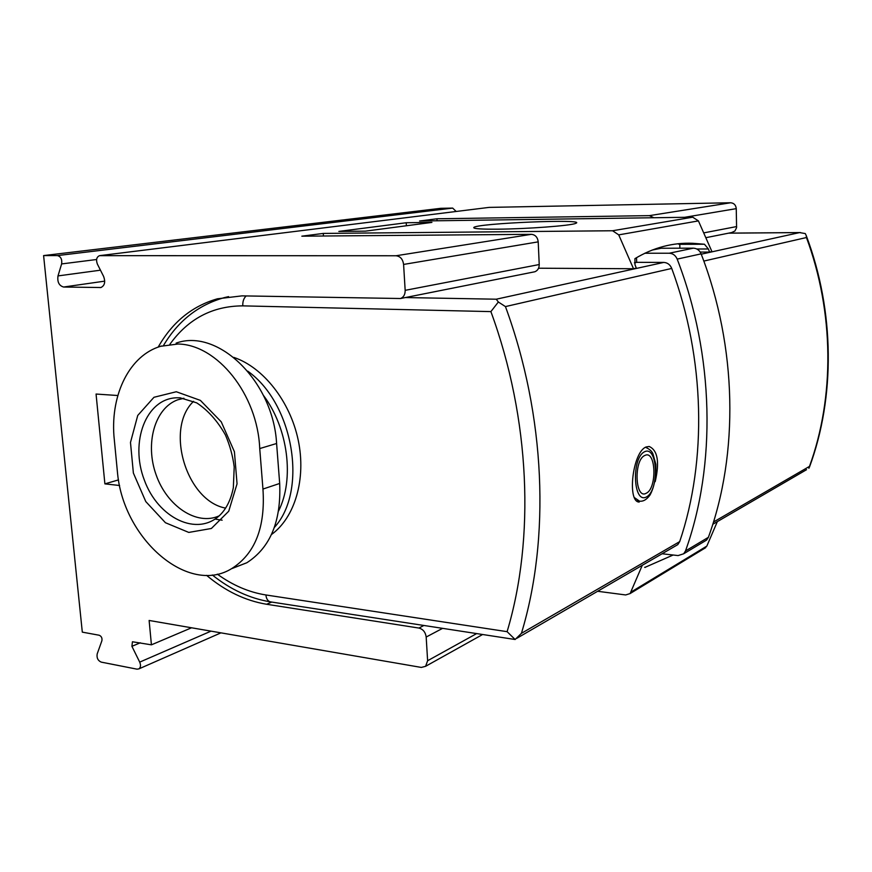 <?xml version="1.0" encoding="UTF-8"?>
<svg xmlns="http://www.w3.org/2000/svg" width="872" height="872" viewBox="0 0 872 872"><rect width="100%" height="100%" fill="white"/><g stroke="black" fill="none" stroke-linecap="round" stroke-linejoin="round"><path stroke-width="1.31" d="M636.527 257.676L636.68 262.341L663.766 262.418C667.483 262.646 670.143 264.652 671.734 268.434C705.143 358.861 707.116 460.547 679.702 541.61L677.773 544.64L675.277 546.09M655.199 481.66C659.712 462.04 657.706 450.312 649.171 446.475L646.108 446.976C632.516 451.936 626.946 502.185 639.209 502.054M176.122 343.121C217.826 327.872 273.285 381.347 276.598 443.499L259.736 448.568L262.952 489.061C265.48 527.146 255.147 553.6 231.952 568.435C188.69 595.805 124.031 539.703 117.6 473.812L113.938 435.891C110.766 393.708 129.895 355.329 160.644 346.293L178.052 344.015C217.15 344.538 257.556 394.231 259.736 448.568M231.723 568.577L246.82 562.756C270.32 547.638 281.275 521.205 279.683 483.459L276.598 443.499M701.252 254.188L799.57 232.595L805.281 233.565L806.219 235.538L806.447 237.533L703.813 261.077M806.524 469.703L712.784 524.268M806.447 237.533C834.264 312.558 834.668 397.349 809.489 466.389L808.911 468.319M652.071 250.09L661.205 248.248L693.349 248.171C696.957 248.357 699.54 250.253 701.121 253.861C737.265 347.263 738.878 453.767 708.391 537.316L706.614 540.062L704.151 541.534M644.811 253.24L669.227 253.229C672.901 253.425 675.56 255.387 677.184 259.104C714.43 355.449 716.37 465.212 685.49 550.962L683.692 553.775L678.111 555.573L662.11 553.764M233.783 357.378C263.268 367.308 290.093 401.294 298.213 440.12C306.366 478.935 294.921 517.576 271.465 534.536M498.348 302.006L490.892 311.609C530.285 418.822 535.059 538.525 507.101 631.666L515.134 639.503L521.423 633.334C550.319 538.351 545.687 416.064 505.444 306.584L498.348 302.006L496.255 299.205L405.327 297.559M507.101 631.666L265.895 594.966C266.341 598.922 267.878 601.222 270.473 601.876L515.134 639.503M634.391 262.821L636.68 262.341M247.757 371.156C293.711 403.769 308.034 490.827 274.397 527.386M263.399 395.354C288.131 428.098 294.605 479.055 278.604 510.927M222.142 520.192L214.992 519.091M225.619 508.103C186.412 501.073 164.59 428.577 193.595 401.316M219.09 515.908C196.603 526.012 167.064 506.185 156.143 474.902C144.85 443.761 154.627 408.118 177.725 399.812L183.73 398.253M679.888 248.204L679.789 244.509L677.926 243.822M646.185 493.269C634.98 499.885 633.573 459.588 644.931 455.435C656.038 449.636 657.259 488.669 646.185 493.269M117.862 395.517L96.062 394.046L104.891 483.873L118.505 479.894M271.726 602.062L266.636 604.263C245.294 600.71 225.281 591.074 206.588 575.357M158.17 347.132C172.351 322.16 192.113 306.05 217.466 298.791L241.991 295.87L400.542 298.518C403.66 297.21 405.208 294.485 405.164 290.332L403.594 264.434C402.842 259.18 400.324 256.292 396.03 255.758L99.517 255.66C96.563 257.022 95.855 259.834 97.381 264.096L103.594 276.391C105.61 281.961 104.716 285.667 100.901 287.52L63.58 287.03C59.045 285.689 57.181 281.983 57.999 275.912L61.618 263.933C62.239 259.333 60.833 256.553 57.432 255.583L43.6 255.583L82.306 632.135L99.201 635.241C101.425 636.222 102.318 638.053 101.893 640.724L97.184 653.913C96.552 657.891 97.893 660.627 101.207 662.121L137.068 669.173L138.964 668.857C140.708 667.407 140.959 665.162 139.705 662.121L131.912 646.316L132.446 641.77L151.423 644.833L149.123 620.461L421.329 667.429L425.601 666.306L427.618 660.725L426.179 637.04C425.482 632.178 423.051 629.181 418.909 628.058L266.636 604.263M653.847 217.738L649.389 215.635L436.948 218.785L419.596 221.019L692.717 217.193L698.418 220.899L711.912 251.55L709.601 252.063L708.38 248.978L704.445 244.236L692.902 243.299C672.683 242.449 653.346 247.572 634.914 258.657L634.99 264.739L636.331 268.118L633.519 268.74L538.558 268.216M700.205 252.063L709.601 252.063M323.447 236.007L323.272 233.424L612.58 230.753L618.728 234.873L633.519 268.74M642.272 565.296L630.118 593.559L625.671 594.955L597.636 591.281M717.351 521.609L706.832 546.101L703.911 548.739M644.888 567.41L673.13 555.017M456.154 211.46L452.677 208.092L440.774 208.321L43.6 255.583M104.891 483.873L119.606 485.497M99.877 255.616L489.083 207.394L730.627 202.762C733.973 203.067 735.848 205.029 736.262 208.648L736.578 227.668L734.933 230.993L731.684 232.541M497.836 229.183C526.808 228.976 570.441 225.706 575.487 223.439C590.061 218.512 474.357 223.319 473.747 227.625C473.736 228.769 481.758 229.292 497.836 229.183M323.272 233.424L301.832 236.181L531.375 234.328C535.332 234.753 537.61 237.26 538.209 241.86L539.223 264.543C539.19 268.184 537.719 270.593 534.819 271.77L533.566 272.02M365.433 231.145L431.923 222.404L406.199 222.742L338.837 231.418L365.433 231.145M191.546 627.786L151.423 644.833M437.057 220.769L436.948 218.785M406.385 225.761L406.199 222.742M671.734 268.434L505.444 306.584M679.702 541.61L521.423 633.334M809.489 466.389L713.481 522.034M799.57 232.595L728.621 233.162M693.349 248.171L669.227 253.229M701.121 253.861L677.184 259.104M708.391 537.316L685.49 550.962M490.892 311.609L242.798 305.865C212.463 306.007 188.156 318.836 169.866 344.331M217.324 574.158C232.759 585.33 248.945 592.273 265.895 594.966M242.798 305.865C242.59 301.548 243.713 298.246 246.166 295.946M228.584 296.611L224.213 297.646C198.38 304.917 178.139 320.874 163.489 345.497M663.766 262.418L496.255 299.205M279.683 483.459L262.952 489.061M179.937 397.806L176.536 397.785L180.112 397.817L196.701 402.853C207.928 410.254 217.499 420.936 225.39 434.91C229.859 445.254 232.802 455.936 234.208 466.978L233.347 487.59C231.058 499.242 226.687 508.322 220.235 514.829C197.541 537.348 158.028 518.175 144.294 479.971C129.743 442.137 145.875 398.733 176.536 397.785L180.373 397.839M176.297 391.746L200.386 400.39L221.248 421.841L234.415 451.751L237.053 483.807L228.726 511.232L211.384 528.487L188.766 532.421L165.429 522.72L145.777 501.564L133.372 473.049L130.484 442.464L137.732 415.464L153.973 397.283L176.297 391.746M644.811 451.631C657.979 445.69 659.374 490.685 646.305 497.029C632.974 504.114 631.339 457.364 644.811 451.631M645.498 447.282C649.793 449.167 652.332 451.576 653.128 454.508L655.842 464.275C656.202 476.853 654.273 487.088 650.043 494.969C646.686 499.634 643.176 501.683 639.503 501.138L634.358 497.585M698.418 220.899L618.728 234.873M706.832 546.101L631.306 591.881M423.65 625.606L418.909 628.058M692.717 217.193L612.58 230.753M730.627 202.762L649.389 215.635M489.083 207.394L100.04 255.605M531.375 234.328L396.03 255.758M538.209 241.86L403.594 264.434M736.262 208.648L684.651 217.302M539.223 264.543L405.164 290.332M736.644 226.567L704.042 232.835M442.322 628.494L426.179 637.04M476.341 633.759L427.618 660.725M211.024 631.143L139.705 662.121M452.677 208.092L57.432 255.583M96.596 259.507L61.618 263.933M100.454 270.189L57.999 275.912M104.716 281.144L63.58 287.03M101.228 287.433L100.04 287.607M140.305 642.795L131.912 646.316M704.445 244.236L679.321 244.334M708.38 248.978L696.826 249M645.236 567.378L644.67 567.312M800.485 232.562L728.73 233.129M806.24 235.582C834.809 311.282 835.311 397.24 809.456 467.12M706.614 540.062L683.692 553.775M212.343 574.997C230.404 589.494 249.774 598.454 270.473 601.876M677.773 544.64L516.889 638.271M161.593 346.01L160.622 346.206M246.82 562.756L232.007 568.544M177.725 399.812L183.959 398.286M639.503 501.138L636.658 500.866M534.819 271.77L400.542 298.518M732.753 232.334L706.167 237.631M482.292 634.685L425.601 666.306M220.954 632.854L138.964 668.857M705.699 547.66L630.118 593.559M474.335 228.159L473.747 227.625"/></g></svg>
